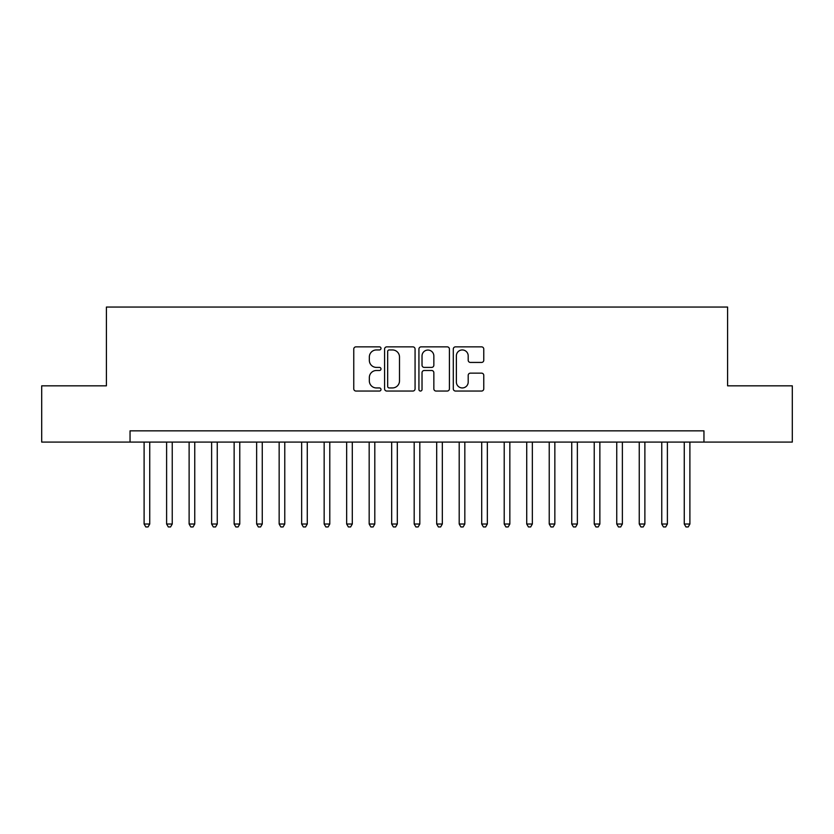 <?xml version="1.0" encoding="UTF-8"?>
<svg xmlns="http://www.w3.org/2000/svg" width="834" height="834" viewBox="0 0 834 834"><rect width="100%" height="100%" fill="white"/><g stroke="black" fill="none" stroke-linecap="round" stroke-linejoin="round"><path stroke-width="1.25" d="M380.992 348.404A1.543 1.543 0 0 0 379.439 346.861L355.972 346.861A2.21 2.21 0 0 0 353.762 349.06L353.762 388.832A2.21 2.21 0 0 0 355.972 391.042L379.439 391.042A1.543 1.543 0 0 0 380.992 389.488A1.543 1.543 0 0 0 379.439 387.946L376.405 387.946A7.068 7.068 0 0 1 369.337 380.877L369.337 377.562A7.068 7.068 0 0 1 376.405 370.494L379.439 370.494A1.543 1.543 0 0 0 380.992 368.951A1.543 1.543 0 0 0 379.439 367.398L376.405 367.398A7.068 7.068 0 0 1 369.337 360.33L369.337 357.015A7.068 7.068 0 0 1 376.405 349.946L379.439 349.946A1.543 1.543 0 0 0 380.992 348.404M481.562 362.436A2.21 2.21 0 0 0 483.772 360.225L483.772 349.06A2.21 2.21 0 0 0 481.562 346.861L455.5 346.861A2.21 2.21 0 0 0 453.289 349.06L453.289 388.832A2.21 2.21 0 0 0 455.5 391.042L481.562 391.042A2.21 2.21 0 0 0 483.772 388.832L483.772 375.352A2.21 2.21 0 0 0 481.562 373.142L470.407 373.142A2.21 2.21 0 0 0 468.197 375.352L468.197 382.035A5.911 5.911 0 0 1 462.286 387.946A5.911 5.911 0 0 1 456.375 382.035L456.375 355.857A5.911 5.911 0 0 1 462.286 349.946A5.911 5.911 0 0 1 468.197 355.857L468.197 360.225A2.21 2.21 0 0 0 470.407 362.436L481.562 362.436M130.041 442.093L41.7 442.093L41.7 385.829L106.408 385.829L106.408 307.058L727.592 307.058L727.592 385.829L792.3 385.829L792.3 442.093L703.959 442.093L703.959 430.844L130.041 430.844L130.041 442.093L703.959 442.093M415.071 349.06A2.21 2.21 0 0 0 412.861 346.861L386.788 346.861A2.21 2.21 0 0 0 384.578 349.06L384.578 388.832A2.21 2.21 0 0 0 386.788 391.042L412.861 391.042A2.21 2.21 0 0 0 415.071 388.832L415.071 349.06M421.139 346.861L447.212 346.861A2.21 2.21 0 0 1 449.422 349.06L449.422 388.832A2.21 2.21 0 0 1 447.212 391.042L436.057 391.042A2.21 2.21 0 0 1 433.847 388.832L433.847 372.704A2.21 2.21 0 0 0 431.637 370.494L424.235 370.494A2.21 2.21 0 0 0 422.025 372.704L422.025 389.488A1.543 1.543 0 0 1 420.482 391.042A1.543 1.543 0 0 1 418.929 389.488L418.929 349.06A2.21 2.21 0 0 1 421.139 346.861M389.217 349.946A1.543 1.543 0 0 0 387.674 351.5L387.674 386.403A1.543 1.543 0 0 0 389.217 387.946L392.418 387.946A7.068 7.068 0 0 0 399.496 380.877L399.496 357.015A7.068 7.068 0 0 0 392.418 349.946L389.217 349.946M433.847 355.972A5.911 5.911 0 0 0 427.936 350.061A5.911 5.911 0 0 0 422.025 355.972L422.025 365.188A2.21 2.21 0 0 0 424.235 367.398L431.637 367.398A2.21 2.21 0 0 0 433.847 365.188L433.847 355.972M144.105 442.093L144.105 524.023L149.734 524.023L149.734 442.093M149.734 524.023L148.045 526.942L145.794 526.942L144.105 524.023M166.612 442.093L166.612 524.023L172.242 524.023L172.242 442.093M172.242 524.023L170.553 526.942L168.301 526.942L166.612 524.023M189.12 442.093L189.12 524.023L194.749 524.023L194.749 442.093M194.749 524.023L193.061 526.942L190.809 526.942L189.12 524.023M211.627 442.093L211.627 524.023L217.257 524.023L217.257 442.093M217.257 524.023L215.568 526.942L213.316 526.942L211.627 524.023M234.135 442.093L234.135 524.023L239.765 524.023L239.765 442.093M239.765 524.023L238.076 526.942L235.824 526.942L234.135 524.023M256.643 442.093L256.643 524.023L262.262 524.023L262.262 442.093M262.262 524.023L260.583 526.942L258.332 526.942L256.643 524.023M279.15 442.093L279.15 524.023L284.769 524.023L284.769 442.093M284.769 524.023L283.08 526.942L280.839 526.942L279.15 524.023M301.658 442.093L301.658 524.023L307.277 524.023L307.277 442.093M307.277 524.023L305.588 526.942L303.336 526.942L301.658 524.023M324.155 442.093L324.155 524.023L329.784 524.023L329.784 442.093M329.784 524.023L328.096 526.942L325.844 526.942L324.155 524.023M346.663 442.093L346.663 524.023L352.292 524.023L352.292 442.093M352.292 524.023L350.603 526.942L348.351 526.942L346.663 524.023M369.17 442.093L369.17 524.023L374.8 524.023L374.8 442.093M374.8 524.023L373.111 526.942L370.859 526.942L369.17 524.023M391.678 442.093L391.678 524.023L397.307 524.023L397.307 442.093M397.307 524.023L395.618 526.942L393.367 526.942L391.678 524.023M414.185 442.093L414.185 524.023L419.815 524.023L419.815 442.093M419.815 524.023L418.126 526.942L415.874 526.942L414.185 524.023M436.693 442.093L436.693 524.023L442.322 524.023L442.322 442.093M442.322 524.023L440.633 526.942L438.382 526.942L436.693 524.023M459.2 442.093L459.2 524.023L464.83 524.023L464.83 442.093M464.83 524.023L463.141 526.942L460.889 526.942L459.2 524.023M481.708 442.093L481.708 524.023L487.337 524.023L487.337 442.093M487.337 524.023L485.649 526.942L483.397 526.942L481.708 524.023M504.216 442.093L504.216 524.023L509.845 524.023L509.845 442.093M509.845 524.023L508.156 526.942L505.904 526.942L504.216 524.023M526.723 442.093L526.723 524.023L532.342 524.023L532.342 442.093M532.342 524.023L530.664 526.942L528.412 526.942L526.723 524.023M549.231 442.093L549.231 524.023L554.85 524.023L554.85 442.093M554.85 524.023L553.161 526.942L550.92 526.942L549.231 524.023M571.738 442.093L571.738 524.023L577.357 524.023L577.357 442.093M577.357 524.023L575.668 526.942L573.417 526.942L571.738 524.023M594.235 442.093L594.235 524.023L599.865 524.023L599.865 442.093M599.865 524.023L598.176 526.942L595.924 526.942L594.235 524.023M616.743 442.093L616.743 524.023L622.372 524.023L622.372 442.093M622.372 524.023L620.684 526.942L618.432 526.942L616.743 524.023M639.251 442.093L639.251 524.023L644.88 524.023L644.88 442.093M644.88 524.023L643.191 526.942L640.939 526.942L639.251 524.023M661.758 442.093L661.758 524.023L667.388 524.023L667.388 442.093M667.388 524.023L665.699 526.942L663.447 526.942L661.758 524.023M684.266 442.093L684.266 524.023L689.895 524.023L689.895 442.093M689.895 524.023L688.206 526.942L685.955 526.942L684.266 524.023"/></g></svg>
